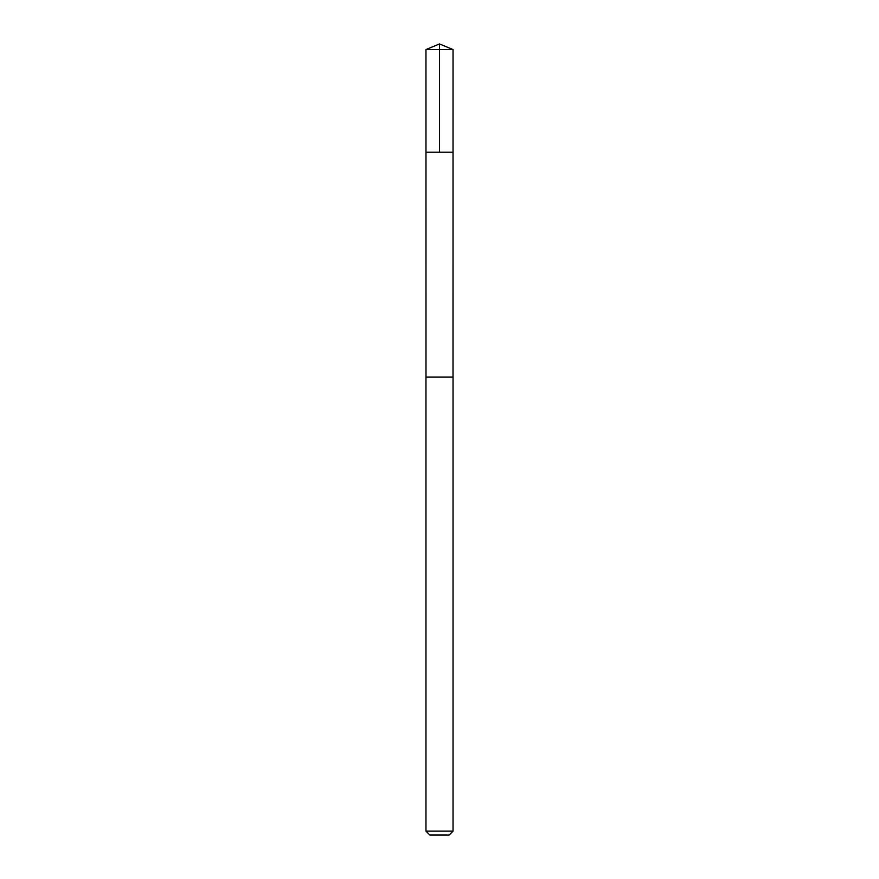 <?xml version="1.0" encoding="UTF-8"?>
<svg xmlns="http://www.w3.org/2000/svg" width="879" height="879" viewBox="0 0 879 879"><rect width="100%" height="100%" fill="white"/><g stroke="black" fill="none" stroke-linecap="round" stroke-linejoin="round"><path stroke-width="1.32" d="M425.974 152.21L453.026 152.21L453.037 49.554L425.963 49.554L425.974 152.21L453.026 152.21L453.015 377.047L425.985 377.047L425.974 152.21M446.444 377.047L425.963 377.047L425.963 831.138L453.037 831.138L453.037 377.047L446.444 377.047M453.037 831.138L449.125 835.05L429.875 835.05L425.963 831.138M439.5 152.21L439.5 43.95L425.963 49.554M439.5 43.95L453.037 49.554"/></g></svg>
